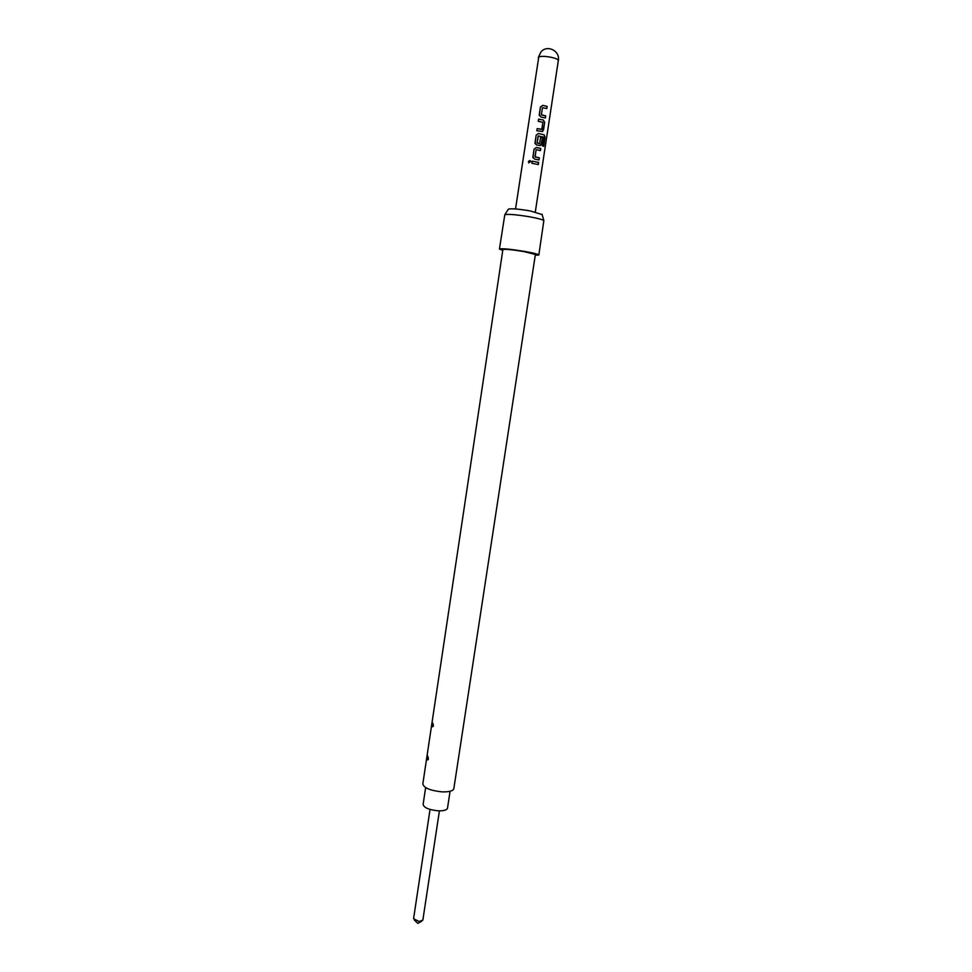 <?xml version="1.0" encoding="UTF-8"?>
<svg xmlns="http://www.w3.org/2000/svg" width="972" height="972" viewBox="0 0 972 972"><rect width="100%" height="100%" fill="white"/><g stroke="black" fill="none" stroke-linecap="round" stroke-linejoin="round"><path stroke-width="1.46" d="M530.554 160.915L528.537 161.862L528.695 162.834L530.894 161.461C529.947 160.246 529.133 160.38 528.452 161.826L528.695 162.834M430.037 809.445L413.562 918.722L419.187 921.529L422.844 920.132L439.417 810.855M414.4 920.12L417.863 923.4L421.629 921.225M450.072 791.293L447.509 808.133C446.865 810.089 443.718 810.976 438.08 810.818C428.968 809.858 423.974 807.732 423.112 804.452L425.639 787.599M508.222 209.442L508.441 209.102C511.661 208.409 518.914 209.016 530.19 210.924L542.157 214.581M502.767 250.387L499.438 249.039L504.808 214.691C508.514 213.949 516.946 214.678 530.08 216.878C537.832 218.323 542.437 219.563 543.858 220.595L538.828 255.004L535.256 255.308M499.438 249.039C501.722 248.285 510.191 249.087 524.831 251.444C533.737 253.036 538.403 254.227 538.828 255.004M523.823 251.554L535.378 254.482L453.839 788.669C453.049 791.026 449.064 792.083 441.896 791.852C430.304 790.601 423.938 787.976 422.82 783.979L502.889 249.573C504.784 248.954 511.758 249.61 523.823 251.554M547.139 106.398L542.668 105.389L540.408 107.102L539.253 114.684L540.906 117.005L545.377 118.001L545.705 115.85L541.404 114.72L542.461 107.722L546.811 108.572L547.139 106.398L542.643 105.426L540.408 107.139L539.351 115.68M543.336 120.03L538.585 119.155L538.257 121.318L542.862 122.302L541.805 129.276L537.152 128.583L536.823 130.746L542.655 131.463L544.709 122.472L543.336 120.03L538.585 119.192L538.269 121.318M544.174 134.853L538.415 133.492L536.155 135.205L534.989 143.078L536.666 145.059L540.517 145.472L541.428 144.014L542.364 137.842L540.578 137.404L539.654 143.528L537.115 143.018L538.33 135.934L543.615 137.186L542.4 145.861L543.676 146.31L545.049 137.295L544.174 134.853L538.415 133.492M536.252 149.7L540.432 150.599L540.76 148.461L537.71 147.756L536.301 147.501L534.041 149.202L532.875 157.075L534.551 159.044L539.01 159.979L539.338 157.829L535.037 156.771L536.082 149.822M538.646 162.409L532.231 161.17L531.903 163.308L538.318 164.547L538.646 162.409L532.243 161.194L531.915 163.32M432.564 722.755C431.787 722.731 431.592 724.067 431.957 726.789C433.609 726.886 433.804 725.549 432.564 722.755M427.595 755.924C426.842 755.766 426.635 757.103 426.987 759.922C428.616 760.14 428.822 758.804 427.595 755.924M538.196 164.523L538.524 162.409M534.041 149.202L533.02 157.804M536.301 147.501L534.041 149.238M540.76 148.461L536.265 147.525M540.323 150.575L540.639 148.461M535.147 156.942L536.058 149.846M539.338 157.829L535.11 156.966M538.901 159.943L539.217 157.841M543.506 146.25L545.049 137.295M544.879 137.283L544.028 134.853M538.391 133.529L536.155 135.205L535.122 143.795M539.873 145.642L541.428 144.014M541.307 144.014L542.364 137.842M542.255 137.854L540.566 137.441M537.115 143.018L539.496 143.637M537.079 143.054L538.172 136.056M541.659 129.398L537.164 128.62L536.836 130.746M544.709 122.472L543.251 120.042M543.555 130.017L544.575 122.484M542.024 131.645L543.433 130.029M546.701 108.536L547.017 106.41M542.461 107.722L541.404 114.72M545.705 115.85L541.477 114.927M545.268 117.977L545.584 115.862M538.318 57.506L540.979 51.893C547.224 44.348 560.285 50.884 558.329 60.531C558.207 59.438 555.899 58.369 551.416 57.336C545.389 56.182 541.185 56.06 538.767 56.971L515.537 208.968M542.036 214.18L543.858 220.595M558.329 60.531L535.305 211.957M508.441 209.102L504.808 214.691"/></g></svg>
